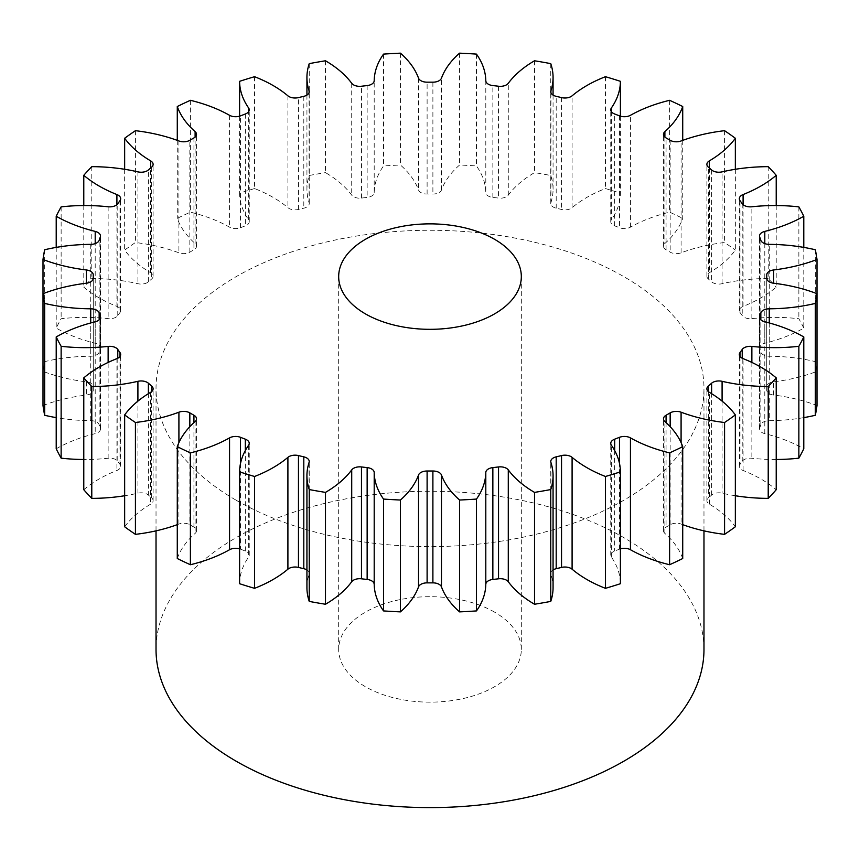<?xml version="1.0" encoding="UTF-8"?>
<svg xmlns="http://www.w3.org/2000/svg" width="860" height="860" viewBox="0 0 860 860"><rect width="100%" height="100%" fill="white"/><g stroke="black" fill="none" stroke-linecap="round" stroke-linejoin="round"><path stroke-width="0.64" stroke-dasharray="4.3 3.22" d="M494.575 612.137A91.321 52.729 0 0 0 395.052 600.71A91.321 52.729 0 0 0 338.679 649.429A91.321 52.729 0 0 0 365.425 686.71A91.321 52.729 0 0 0 464.948 698.137A91.321 52.729 0 0 0 521.321 649.429A91.321 52.729 0 0 0 494.575 612.137M703.975 649.429A273.974 158.175 0 0 0 623.726 537.575A273.974 158.175 0 0 0 325.155 503.283A273.974 158.175 0 0 0 156.025 649.429M236.274 500.294A273.974 158.175 0 0 0 534.845 534.576A273.974 158.175 0 0 0 703.975 388.44A273.974 158.175 0 0 0 623.726 276.598A273.974 158.175 0 0 0 325.155 242.305A273.974 158.175 0 0 0 156.025 388.44A273.974 158.175 0 0 0 236.274 500.294M776.214 459.487A124.936 72.132 180 0 1 751.866 458.251A8.675 5.01 0 0 0 742.223 461.304A336.754 194.424 180 0 1 740.008 464.389A8.675 5.01 0 0 0 739.32 466.346A8.675 5.01 0 0 0 741.857 469.882A8.675 5.01 0 0 0 743.094 470.474A124.936 72.132 180 0 1 760.939 479.02A124.936 72.132 180 0 1 776.214 489.727M803.788 417.627A124.936 72.132 180 0 1 769.27 420.658A8.675 5.01 0 0 0 760.842 424.733A336.754 194.424 180 0 1 759.713 428.011A8.675 5.01 0 0 0 759.53 429.033A8.675 5.01 0 0 0 762.067 432.569A8.675 5.01 0 0 0 764.798 433.633A124.936 72.132 180 0 1 803.788 448.791M803.788 247.4L803.788 328.09A124.936 72.132 180 0 1 764.798 343.248A8.675 5.01 0 0 0 759.53 347.859A8.675 5.01 0 0 0 759.713 348.87A336.754 194.424 180 0 1 760.842 352.148A8.675 5.01 0 0 0 763.228 354.761A8.675 5.01 0 0 0 769.27 356.223A124.936 72.132 180 0 1 815.334 361.608A388.129 224.084 0 0 1 817 371.359A124.936 72.132 180 0 1 773.645 381.829A8.675 5.01 0 0 0 766.744 386.731A8.675 5.01 0 0 0 766.744 386.774A336.754 194.424 180 0 1 766.755 388.44A336.754 194.424 180 0 1 766.744 390.107A8.675 5.01 0 0 0 766.744 390.15A8.675 5.01 0 0 0 769.291 393.697A8.675 5.01 0 0 0 773.645 395.052A124.936 72.132 180 0 1 817 405.522M776.214 205.54L776.214 287.154A124.936 72.132 180 0 1 743.094 306.407A8.675 5.01 0 0 0 739.32 310.546A8.675 5.01 0 0 0 740.008 312.502A336.754 194.424 180 0 1 742.223 315.588A8.675 5.01 0 0 0 744.126 317.243A8.675 5.01 0 0 0 751.866 318.63A124.936 72.132 180 0 1 798.865 318.727A388.129 224.084 0 0 1 803.788 328.09M735.343 169.28L735.343 250.099A124.936 72.132 180 0 1 709.36 272.717A8.675 5.01 0 0 0 706.888 276.221A8.675 5.01 0 0 0 708.393 279.038A336.754 194.424 180 0 1 711.607 281.822A8.675 5.01 0 0 0 712.725 282.607A8.675 5.01 0 0 0 722.088 283.714A124.936 72.132 180 0 1 768.216 278.511A388.129 224.084 0 0 1 776.214 287.154M682.722 140.374L682.722 218.365A124.936 72.132 180 0 1 664.887 243.477A8.675 5.01 0 0 0 663.479 246.218A8.675 5.01 0 0 0 666.016 249.755A8.675 5.01 0 0 0 666.07 249.787A336.754 194.424 180 0 1 668.123 250.959A336.754 194.424 180 0 1 670.166 252.152A8.675 5.01 0 0 0 670.22 252.173A8.675 5.01 0 0 0 681.088 252.829A124.936 72.132 180 0 1 724.571 242.531A388.129 224.084 0 0 1 735.343 250.099M620.404 116.175L620.404 193.177A124.936 72.132 180 0 1 611.385 219.805A8.675 5.01 0 0 0 610.761 221.676A8.675 5.01 0 0 0 613.309 225.212A8.675 5.01 0 0 0 614.685 225.857A336.754 194.424 180 0 1 619.49 227.717A8.675 5.01 0 0 0 630.445 227.158A124.936 72.132 180 0 1 669.607 212.151A388.129 224.084 0 0 1 682.722 218.365M550.755 63.629L550.755 175.483A124.936 72.132 180 0 1 553.066 189.286A124.936 72.132 180 0 1 550.916 202.616A8.675 5.01 0 0 0 550.765 203.541A8.675 5.01 0 0 0 553.313 207.077A8.675 5.01 0 0 0 556.194 208.184A336.754 194.424 180 0 1 561.537 209.464A8.675 5.01 0 0 0 572.093 207.679A124.936 72.132 180 0 1 605.44 188.555A388.129 224.084 0 0 1 620.404 193.177M476.472 54.116L476.472 165.969A124.936 72.132 180 0 1 485.803 192.565A8.675 5.01 0 0 0 488.34 196.058A8.675 5.01 0 0 0 492.855 197.434A336.754 194.424 180 0 1 498.531 198.079A8.675 5.01 0 0 0 508.281 195.145A124.936 72.132 180 0 1 534.522 172.634A388.129 224.084 0 0 1 550.755 175.483M400.405 53.159L400.405 165.012A124.936 72.132 180 0 1 418.54 190.038A8.675 5.01 0 0 0 420.895 192.554A8.675 5.01 0 0 0 427.108 194.027A336.754 194.424 180 0 1 432.892 194.027A8.675 5.01 0 0 0 441.459 190.038A124.936 72.132 180 0 1 459.595 165.012A388.129 224.084 0 0 1 476.472 165.969M325.478 60.78L325.478 172.634A124.936 72.132 180 0 1 351.719 195.145A8.675 5.01 0 0 0 353.567 196.725A8.675 5.01 0 0 0 361.469 198.079A336.754 194.424 180 0 1 367.145 197.434A8.675 5.01 0 0 0 374.197 192.565A124.936 72.132 180 0 1 383.528 165.969A388.129 224.084 0 0 1 400.405 165.012M254.56 76.701L254.56 188.555A124.936 72.132 180 0 1 273.114 197.381A124.936 72.132 180 0 1 287.906 207.679A8.675 5.01 0 0 0 288.938 208.389A8.675 5.01 0 0 0 298.463 209.464A336.754 194.424 180 0 1 303.806 208.184A8.675 5.01 0 0 0 309.235 203.541A8.675 5.01 0 0 0 309.084 202.616A124.936 72.132 180 0 1 306.934 189.286A124.936 72.132 180 0 1 309.245 175.483A388.129 224.084 0 0 1 325.478 172.634M735.343 495.747A124.936 72.132 180 0 1 722.088 493.167A8.675 5.01 0 0 0 711.607 495.07A336.754 194.424 180 0 1 708.393 497.843A8.675 5.01 0 0 0 706.888 500.66A8.675 5.01 0 0 0 709.36 504.164A124.936 72.132 180 0 1 735.343 526.782M682.722 524.654A124.936 72.132 180 0 1 681.088 524.052A8.675 5.01 0 0 0 670.166 524.74A336.754 194.424 180 0 1 666.07 527.094A8.675 5.01 0 0 0 663.479 530.674A8.675 5.01 0 0 0 664.887 533.404A124.936 72.132 180 0 1 682.722 558.516M620.404 548.852A8.675 5.01 0 0 0 619.49 549.164A336.754 194.424 180 0 1 614.685 551.024A8.675 5.01 0 0 0 610.761 555.216A8.675 5.01 0 0 0 611.385 557.076A124.936 72.132 180 0 1 620.404 583.714M553.066 569.943A8.675 5.01 0 0 0 550.765 573.341A8.675 5.01 0 0 0 550.916 574.265A124.936 72.132 180 0 1 553.066 587.595M306.934 587.595A124.936 72.132 180 0 1 309.084 574.265A8.675 5.01 0 0 0 309.235 573.341A8.675 5.01 0 0 0 306.934 569.943M239.596 583.714A124.936 72.132 180 0 1 248.615 557.076A8.675 5.01 0 0 0 249.239 555.216A8.675 5.01 0 0 0 245.315 551.024A336.754 194.424 180 0 1 240.51 549.164A8.675 5.01 0 0 0 239.596 548.852M177.278 558.516A124.936 72.132 180 0 1 195.112 533.404A8.675 5.01 0 0 0 196.521 530.674A8.675 5.01 0 0 0 193.93 527.094A336.754 194.424 180 0 1 189.834 524.74A8.675 5.01 0 0 0 178.912 524.052A124.936 72.132 180 0 1 177.278 524.654M124.657 526.782A124.936 72.132 180 0 1 150.64 504.164A8.675 5.01 0 0 0 153.112 500.66A8.675 5.01 0 0 0 151.607 497.843A336.754 194.424 180 0 1 148.393 495.07A8.675 5.01 0 0 0 137.912 493.167A124.936 72.132 180 0 1 124.657 495.747M83.785 489.727A124.936 72.132 180 0 1 116.906 470.474A8.675 5.01 0 0 0 120.68 466.346A8.675 5.01 0 0 0 119.992 464.389A336.754 194.424 180 0 1 117.777 461.304A8.675 5.01 0 0 0 108.134 458.251A124.936 72.132 180 0 1 83.785 459.487M56.212 448.791A124.936 72.132 180 0 1 95.202 433.633A8.675 5.01 0 0 0 100.469 429.033A8.675 5.01 0 0 0 100.287 428.011A336.754 194.424 180 0 1 99.158 424.733A8.675 5.01 0 0 0 90.73 420.658A124.936 72.132 180 0 1 56.212 417.627M43 405.522A124.936 72.132 180 0 1 86.355 395.052A8.675 5.01 0 0 0 93.256 390.15A8.675 5.01 0 0 0 93.256 390.107A336.754 194.424 180 0 1 93.245 388.44A336.754 194.424 180 0 1 93.256 386.774A8.675 5.01 0 0 0 93.256 386.731A8.675 5.01 0 0 0 86.355 381.829A124.936 72.132 180 0 1 43 371.359A388.129 224.084 0 0 1 44.666 361.608A124.936 72.132 180 0 1 90.73 356.223A8.675 5.01 0 0 0 99.158 352.148A336.754 194.424 180 0 1 100.287 348.87A8.675 5.01 0 0 0 100.469 347.859A8.675 5.01 0 0 0 95.202 343.248A124.936 72.132 180 0 1 56.212 328.09A388.129 224.084 0 0 1 61.135 318.727A124.936 72.132 180 0 1 108.134 318.63A8.675 5.01 0 0 0 117.777 315.588A336.754 194.424 180 0 1 119.992 312.502A8.675 5.01 0 0 0 120.68 310.546A8.675 5.01 0 0 0 116.906 306.407A124.936 72.132 180 0 1 83.785 287.154A388.129 224.084 0 0 1 91.783 278.511A124.936 72.132 180 0 1 137.912 283.714A8.675 5.01 0 0 0 148.393 281.822A336.754 194.424 180 0 1 151.607 279.038A8.675 5.01 0 0 0 153.112 276.221A8.675 5.01 0 0 0 150.64 272.717A124.936 72.132 180 0 1 124.657 250.099A388.129 224.084 0 0 1 135.428 242.531A124.936 72.132 180 0 1 178.912 252.829A8.675 5.01 0 0 0 189.834 252.152A336.754 194.424 180 0 1 193.93 249.787A8.675 5.01 0 0 0 196.521 246.218A8.675 5.01 0 0 0 195.112 243.477A124.936 72.132 180 0 1 177.278 218.365A388.129 224.084 0 0 1 190.393 212.151A124.936 72.132 180 0 1 229.555 227.158A8.675 5.01 0 0 0 240.51 227.717A336.754 194.424 180 0 1 245.315 225.857A8.675 5.01 0 0 0 249.239 221.676A8.675 5.01 0 0 0 248.615 219.805A124.936 72.132 180 0 1 239.596 193.177A388.129 224.084 0 0 1 254.56 188.555M815.334 249.755L815.334 361.608M798.865 206.873L798.865 318.727M768.216 166.668L768.216 278.511M724.571 130.688L724.571 242.531M669.607 100.308L669.607 212.151M605.44 76.701L605.44 188.555M534.522 60.78L534.522 172.634M459.595 53.159L459.595 165.012M383.528 54.116L383.528 165.969M309.245 63.629L309.245 175.483M239.596 116.175L239.596 193.177M190.393 100.308L190.393 212.151M177.278 140.374L177.278 218.365M135.428 130.688L135.428 242.531M124.657 169.28L124.657 250.099M91.783 166.668L91.783 278.511M83.785 205.54L83.785 287.154M61.135 206.873L61.135 318.727M56.212 247.4L56.212 328.09M44.666 249.755L44.666 361.608M43 293.679L43 371.359M743.094 470.474L743.094 358.631M764.798 433.633L764.798 321.79M773.645 395.052L773.645 381.829M769.27 356.223L769.27 244.369M751.866 318.63L751.866 206.776M722.088 283.714L722.088 171.871M681.088 252.829L681.088 140.975M666.07 249.787L666.07 137.933M614.685 225.857L614.685 114.014M556.194 208.184L556.194 96.331M492.855 197.434L492.855 85.581M427.108 194.027L427.108 82.173M361.469 198.079L361.469 86.236M298.463 209.464L298.463 97.61M681.088 442.62L681.088 524.052M670.166 524.74L670.166 426.667M666.07 422.625L666.07 527.094M664.887 533.404L664.887 421.561M619.49 549.164L619.49 463.443M614.685 450.554L614.685 551.024M611.385 557.076L611.385 445.233M550.916 574.265L550.916 462.422M309.084 462.422L309.084 574.265M248.615 445.233L248.615 557.076M245.315 551.024L245.315 450.554M240.51 463.443L240.51 549.164M195.112 421.561L195.112 533.404M193.93 527.094L193.93 422.625M189.834 426.667L189.834 524.74M178.912 524.052L178.912 442.62M150.64 392.321L150.64 504.164M151.607 497.843L151.607 391.633M148.393 393.676L148.393 495.07M137.912 493.167L137.912 401.125M116.906 358.631L116.906 470.474M119.992 464.389L119.992 356.448M117.777 358.233L117.777 461.304M108.134 458.251L108.134 362.425M95.202 321.79L95.202 433.633M100.287 428.011L100.287 318.2M99.158 319.823L99.158 424.733M90.73 420.658L90.73 322.952M86.355 381.829L86.355 395.052M93.256 390.107L93.256 278.35M93.256 274.921L93.256 386.774M90.73 244.369L90.73 356.223M99.158 352.148L99.158 240.305M100.287 237.027L100.287 348.87M95.202 343.248L95.202 243.627M108.134 206.776L108.134 318.63M117.777 315.588L117.777 203.734M119.992 200.649L119.992 312.502M116.906 306.407L116.906 204.68M137.912 171.871L137.912 283.714M148.393 281.822L148.393 169.968M151.607 167.195L151.607 279.038M150.64 272.717L150.64 168.023M178.912 140.975L178.912 252.829M189.834 252.152L189.834 140.298M193.93 137.933L193.93 249.787M195.112 243.477L195.112 137.106M229.555 115.305L229.555 227.158M240.51 227.717L240.51 115.864M245.315 114.014L245.315 225.857M248.615 219.805L248.615 111.692M287.906 95.825L287.906 207.679M303.806 96.331L303.806 208.184M309.084 202.616L309.084 92.611M351.719 83.291L351.719 195.145M367.145 85.581L367.145 197.434M374.197 192.565L374.197 80.711M418.54 78.195L418.54 190.038M432.892 82.173L432.892 194.027M441.459 190.038L441.459 78.195M485.803 80.711L485.803 192.565M498.531 86.236L498.531 198.079M508.281 195.145L508.281 83.291M550.916 92.611L550.916 202.616M561.537 97.61L561.537 209.464M572.093 207.679L572.093 95.825M611.385 111.692L611.385 219.805M619.49 115.864L619.49 227.717M630.445 227.158L630.445 115.305M664.887 137.106L664.887 243.477M670.166 140.298L670.166 252.152M709.36 168.023L709.36 272.717M708.393 279.038L708.393 167.195M711.607 169.968L711.607 281.822M743.094 204.68L743.094 306.407M740.008 312.502L740.008 200.649M742.223 203.734L742.223 315.588M764.798 243.627L764.798 343.248M759.713 348.87L759.713 237.027M760.842 240.305L760.842 352.148M766.744 386.774L766.744 274.921M766.744 278.35L766.744 390.107M769.27 322.952L769.27 420.658M760.842 424.733L760.842 319.823M759.713 318.2L759.713 428.011M751.866 362.425L751.866 458.251M742.223 461.304L742.223 358.233M740.008 356.448L740.008 464.389M722.088 401.125L722.088 493.167M711.607 495.07L711.607 393.676M708.393 391.633L708.393 497.843M709.36 504.164L709.36 392.321M338.679 649.429L338.679 276.587M703.975 530.856L703.975 388.44M663.479 530.674L663.479 418.82M93.245 278.575L93.245 388.44M306.934 95.084L306.934 189.286M553.066 95.084L553.066 189.286M766.755 278.575L766.755 388.44M610.761 555.216L610.761 443.362M550.765 573.341L550.765 461.498M309.235 573.341L309.235 461.498M249.239 555.216L249.239 443.362M196.521 530.674L196.521 418.82M153.112 500.66L153.112 388.817M120.68 466.346L120.68 354.492M100.469 429.033L100.469 317.179M93.256 390.15L93.256 278.307M93.256 386.731L93.256 274.877M100.469 347.859L100.469 236.005M120.68 310.546L120.68 198.692M153.112 276.221L153.112 164.368M196.521 246.218L196.521 134.364M249.239 221.676L249.239 109.822M309.235 203.541L309.235 91.687M550.765 203.541L550.765 91.687M610.761 221.676L610.761 109.822M663.479 246.218L663.479 134.364M706.888 276.221L706.888 164.368M739.32 310.546L739.32 198.692M759.53 347.859L759.53 236.005M766.744 386.731L766.744 274.877M766.744 390.15L766.744 278.307M759.53 429.033L759.53 317.179M739.32 466.346L739.32 354.492M706.888 500.66L706.888 388.817M156.025 530.856L156.025 388.44M521.321 649.429L521.321 276.587"/><path stroke-width="1.29" d="M494.575 239.306A91.321 52.729 0 0 0 395.052 227.878A91.321 52.729 0 0 0 338.679 276.587A91.321 52.729 0 0 0 365.425 313.879A91.321 52.729 0 0 0 464.948 325.306A91.321 52.729 0 0 0 521.321 276.587A91.321 52.729 0 0 0 494.575 239.306M156.025 530.856L156.025 649.429A273.974 158.175 0 0 0 236.274 761.272A273.974 158.175 0 0 0 534.845 795.564A273.974 158.175 0 0 0 703.975 649.429L703.975 530.856M776.214 377.884L776.214 489.727A388.129 224.084 0 0 1 768.216 498.37L768.216 386.516A388.129 224.084 0 0 0 776.214 377.884A124.936 72.132 180 0 0 760.939 367.166A124.936 72.132 180 0 0 743.094 358.631A8.675 5.01 180 0 1 741.857 358.039A8.675 5.01 180 0 1 739.32 354.492A8.675 5.01 180 0 1 740.008 352.535L740.008 356.448M742.223 358.233L742.223 349.45A8.675 5.01 180 0 1 751.866 346.408A124.936 72.132 180 0 0 798.865 346.311A388.129 224.084 0 0 0 803.788 336.937A124.936 72.132 180 0 0 764.798 321.79A8.675 5.01 180 0 1 762.067 320.715A8.675 5.01 180 0 1 759.53 317.179A8.675 5.01 180 0 1 759.713 316.158L759.713 318.2M766.744 278.264A336.754 194.424 180 0 0 766.755 276.587A336.754 194.424 180 0 0 766.744 274.921A8.675 5.01 180 0 1 766.744 274.877A8.675 5.01 180 0 1 773.645 269.975L773.645 283.209A8.675 5.01 180 0 1 769.291 281.844A8.675 5.01 180 0 1 766.744 278.307A8.675 5.01 180 0 1 766.744 278.264L766.744 278.35M773.645 269.975A124.936 72.132 180 0 0 817 259.505A388.129 224.084 0 0 0 815.334 249.755A124.936 72.132 180 0 0 769.27 244.369A8.675 5.01 180 0 1 763.228 242.907A8.675 5.01 180 0 1 760.842 240.305A336.754 194.424 180 0 0 759.713 237.027A8.675 5.01 180 0 1 759.53 236.005A8.675 5.01 180 0 1 764.798 231.394L764.798 243.627M764.798 231.394A124.936 72.132 180 0 0 803.788 216.247A388.129 224.084 0 0 0 798.865 206.873A124.936 72.132 180 0 0 751.866 206.776A8.675 5.01 180 0 1 744.126 205.4A8.675 5.01 180 0 1 742.223 203.734A336.754 194.424 180 0 0 740.008 200.649A8.675 5.01 180 0 1 739.32 198.692A8.675 5.01 180 0 1 743.094 194.553L743.094 204.68M743.094 194.553A124.936 72.132 180 0 0 776.214 175.3A388.129 224.084 0 0 0 768.216 166.668A124.936 72.132 180 0 0 722.088 171.871A8.675 5.01 180 0 1 712.725 170.764A8.675 5.01 180 0 1 711.607 169.968A336.754 194.424 180 0 0 708.393 167.195A8.675 5.01 180 0 1 706.888 164.368A8.675 5.01 180 0 1 709.36 160.863L709.36 168.023M709.36 160.863A124.936 72.132 180 0 0 735.343 138.256A388.129 224.084 0 0 0 724.571 130.688A124.936 72.132 180 0 0 681.088 140.975A8.675 5.01 180 0 1 670.22 140.33A8.675 5.01 180 0 1 670.166 140.298A336.754 194.424 180 0 0 668.123 139.116A336.754 194.424 180 0 0 666.07 137.933A8.675 5.01 180 0 1 666.016 137.901A8.675 5.01 180 0 1 663.479 134.364A8.675 5.01 180 0 1 664.887 131.623L664.887 137.106M664.887 131.623A124.936 72.132 180 0 0 682.722 106.522A388.129 224.084 0 0 0 669.607 100.308A124.936 72.132 180 0 0 630.445 115.305A8.675 5.01 180 0 1 619.49 115.864A336.754 194.424 180 0 0 614.685 114.014A8.675 5.01 180 0 1 613.309 113.359A8.675 5.01 180 0 1 610.761 109.822A8.675 5.01 180 0 1 611.385 107.951L611.385 111.692M611.385 107.951A124.936 72.132 180 0 0 620.404 81.324A388.129 224.084 0 0 0 605.44 76.701A124.936 72.132 180 0 0 572.093 95.825A8.675 5.01 180 0 1 561.537 97.61A336.754 194.424 180 0 0 556.194 96.331A8.675 5.01 180 0 1 553.313 95.234A8.675 5.01 180 0 1 550.765 91.687A8.675 5.01 180 0 1 550.916 90.762L550.916 92.611M550.916 90.762A124.936 72.132 180 0 0 553.066 77.443A124.936 72.132 180 0 0 550.755 63.629A388.129 224.084 0 0 0 534.522 60.78A124.936 72.132 180 0 0 508.281 83.291A8.675 5.01 180 0 1 498.531 86.236A336.754 194.424 180 0 0 492.855 85.581A8.675 5.01 180 0 1 488.34 84.205A8.675 5.01 180 0 1 485.803 80.711A124.936 72.132 180 0 0 476.472 54.116A388.129 224.084 0 0 0 459.595 53.159A124.936 72.132 180 0 0 441.459 78.195A8.675 5.01 180 0 1 432.892 82.173A336.754 194.424 180 0 0 427.108 82.173A8.675 5.01 180 0 1 420.895 80.7A8.675 5.01 180 0 1 418.54 78.195A124.936 72.132 180 0 0 400.405 53.159A388.129 224.084 0 0 0 383.528 54.116A124.936 72.132 180 0 0 374.197 80.711A8.675 5.01 180 0 1 367.145 85.581A336.754 194.424 180 0 0 361.469 86.236A8.675 5.01 180 0 1 353.567 84.871A8.675 5.01 180 0 1 351.719 83.291A124.936 72.132 180 0 0 325.478 60.78A388.129 224.084 0 0 0 309.245 63.629A124.936 72.132 180 0 0 306.934 77.443L306.934 95.084M309.084 92.611L309.084 90.762A8.675 5.01 180 0 1 309.235 91.687A8.675 5.01 180 0 1 303.806 96.331A336.754 194.424 180 0 0 298.463 97.61A8.675 5.01 180 0 1 288.938 96.546A8.675 5.01 180 0 1 287.906 95.825A124.936 72.132 180 0 0 273.114 85.527A124.936 72.132 180 0 0 254.56 76.701A388.129 224.084 0 0 0 239.596 81.324L239.596 116.175M724.571 534.35L724.571 422.496A388.129 224.084 0 0 0 735.343 414.928L735.343 526.782A388.129 224.084 0 0 1 724.571 534.35A124.936 72.132 180 0 1 682.722 524.654M711.607 393.676L711.607 383.216A336.754 194.424 180 0 1 708.393 385.989L708.393 391.633M711.607 383.216A8.675 5.01 180 0 1 722.088 381.313L722.088 401.125M768.216 386.516A124.936 72.132 180 0 1 722.088 381.313M742.223 349.45A336.754 194.424 180 0 1 740.008 352.535M760.842 319.823L760.842 312.879A336.754 194.424 180 0 1 759.713 316.158M760.842 312.879A8.675 5.01 180 0 1 769.27 308.804L769.27 322.952M773.645 283.209A124.936 72.132 180 0 1 817 293.679A388.129 224.084 0 0 1 815.334 303.419A124.936 72.132 180 0 1 769.27 308.804M309.084 90.762A124.936 72.132 180 0 1 306.934 77.443M248.615 111.692L248.615 107.951A124.936 72.132 180 0 1 239.596 81.324M248.615 107.951A8.675 5.01 180 0 1 249.239 109.822A8.675 5.01 180 0 1 245.315 114.014A336.754 194.424 180 0 0 240.51 115.864A8.675 5.01 180 0 1 229.555 115.305A124.936 72.132 180 0 0 190.393 100.308A388.129 224.084 0 0 0 177.278 106.522L177.278 140.374M195.112 137.106L195.112 131.623A124.936 72.132 180 0 1 177.278 106.522M195.112 131.623A8.675 5.01 180 0 1 196.521 134.364A8.675 5.01 180 0 1 193.93 137.933A336.754 194.424 180 0 0 189.834 140.298A8.675 5.01 180 0 1 178.912 140.975A124.936 72.132 180 0 0 135.428 130.688A388.129 224.084 0 0 0 124.657 138.256L124.657 169.28M150.64 168.023L150.64 160.863A124.936 72.132 180 0 1 124.657 138.256M150.64 160.863A8.675 5.01 180 0 1 153.112 164.368A8.675 5.01 180 0 1 151.607 167.195A336.754 194.424 180 0 0 148.393 169.968A8.675 5.01 180 0 1 137.912 171.871A124.936 72.132 180 0 0 91.783 166.668A388.129 224.084 0 0 0 83.785 175.3L83.785 205.54M116.906 204.68L116.906 194.553A124.936 72.132 180 0 1 83.785 175.3M116.906 194.553A8.675 5.01 180 0 1 120.68 198.692A8.675 5.01 180 0 1 119.992 200.649A336.754 194.424 180 0 0 117.777 203.734A8.675 5.01 180 0 1 108.134 206.776A124.936 72.132 180 0 0 61.135 206.873A388.129 224.084 0 0 0 56.212 216.247L56.212 247.4M95.202 243.627L95.202 231.394A124.936 72.132 180 0 1 56.212 216.247M95.202 231.394A8.675 5.01 180 0 1 100.469 236.005A8.675 5.01 180 0 1 100.287 237.027A336.754 194.424 180 0 0 99.158 240.305A8.675 5.01 180 0 1 90.73 244.369A124.936 72.132 180 0 0 44.666 249.755A388.129 224.084 0 0 0 43 259.505L43 293.679A124.936 72.132 180 0 1 86.355 283.209L86.355 269.975A124.936 72.132 180 0 1 43 259.505M86.355 269.975A8.675 5.01 180 0 1 93.256 274.877A8.675 5.01 180 0 1 93.256 274.921A336.754 194.424 180 0 0 93.245 276.587L93.245 278.575M93.256 278.35L93.256 278.264A336.754 194.424 180 0 1 93.245 276.587M93.256 278.264A8.675 5.01 180 0 1 93.256 278.307A8.675 5.01 180 0 1 86.355 283.209M44.666 415.272A388.129 224.084 0 0 1 43 405.522L43 293.679A388.129 224.084 0 0 0 44.666 303.419L44.666 415.272A124.936 72.132 180 0 0 56.212 417.627M90.73 322.952L90.73 308.804A124.936 72.132 180 0 1 44.666 303.419M90.73 308.804A8.675 5.01 180 0 1 99.158 312.879L99.158 319.823M100.287 318.2L100.287 316.158A336.754 194.424 180 0 1 99.158 312.879M100.287 316.158A8.675 5.01 180 0 1 100.469 317.179A8.675 5.01 180 0 1 95.202 321.79A124.936 72.132 180 0 0 56.212 336.937A388.129 224.084 0 0 0 61.135 346.311L61.135 458.165A124.936 72.132 180 0 0 83.785 459.487M108.134 362.425L108.134 346.408A124.936 72.132 180 0 1 61.135 346.311M108.134 346.408A8.675 5.01 180 0 1 117.777 349.45L117.777 358.233M119.992 356.448L119.992 352.535A336.754 194.424 180 0 1 117.777 349.45M119.992 352.535A8.675 5.01 180 0 1 120.68 354.492A8.675 5.01 180 0 1 116.906 358.631A124.936 72.132 180 0 0 83.785 377.884A388.129 224.084 0 0 0 91.783 386.516L91.783 498.37A124.936 72.132 180 0 0 124.657 495.747M137.912 401.125L137.912 381.313A124.936 72.132 180 0 1 91.783 386.516M137.912 381.313A8.675 5.01 180 0 1 148.393 383.216L148.393 393.676M151.607 391.633L151.607 385.989A336.754 194.424 180 0 1 148.393 383.216M151.607 385.989A8.675 5.01 180 0 1 153.112 388.817A8.675 5.01 180 0 1 150.64 392.321A124.936 72.132 180 0 0 124.657 414.928A388.129 224.084 0 0 0 135.428 422.496L135.428 534.35A124.936 72.132 180 0 0 177.278 524.654M178.912 442.62L178.912 412.198A124.936 72.132 180 0 1 135.428 422.496M178.912 412.198A8.675 5.01 180 0 1 189.834 412.886L189.834 426.667M193.93 422.625L193.93 415.251A336.754 194.424 180 0 1 189.834 412.886M193.93 415.251A8.675 5.01 180 0 1 196.521 418.82A8.675 5.01 180 0 1 195.112 421.561A124.936 72.132 180 0 0 177.278 446.662A388.129 224.084 0 0 0 190.393 452.876L190.393 564.73A124.936 72.132 180 0 0 229.555 549.733L229.555 437.88A124.936 72.132 180 0 1 190.393 452.876M229.555 437.88A8.675 5.01 180 0 1 240.51 437.321L240.51 463.443M245.315 450.554L245.315 439.17A336.754 194.424 180 0 1 240.51 437.321M245.315 439.17A8.675 5.01 180 0 1 249.239 443.362A8.675 5.01 180 0 1 248.615 445.233A124.936 72.132 180 0 0 239.596 471.861A388.129 224.084 0 0 0 254.56 476.483L254.56 588.326A124.936 72.132 180 0 0 287.906 569.202L287.906 457.359A124.936 72.132 180 0 1 254.56 476.483M287.906 457.359A8.675 5.01 180 0 1 298.463 455.574L298.463 567.417A8.675 5.01 0 0 0 287.906 569.202M306.934 569.943A8.675 5.01 0 0 0 303.806 568.696L303.806 456.853A336.754 194.424 180 0 1 298.463 455.574M303.806 456.853A8.675 5.01 180 0 1 309.235 461.498A8.675 5.01 180 0 1 309.084 462.422A124.936 72.132 180 0 0 306.934 475.741L306.934 587.595A124.936 72.132 180 0 0 309.245 601.409A388.129 224.084 0 0 0 325.478 604.247A124.936 72.132 180 0 0 351.719 581.736L351.719 469.893A124.936 72.132 180 0 1 325.478 492.393L325.478 604.247M325.478 492.393A388.129 224.084 0 0 1 309.245 489.555A124.936 72.132 180 0 1 306.934 475.741M351.719 469.893A8.675 5.01 180 0 1 361.469 466.948L361.469 578.801A8.675 5.01 0 0 0 351.719 581.736M367.145 467.603A8.675 5.01 180 0 1 374.197 472.473A124.936 72.132 180 0 0 383.528 499.069L383.528 610.912A124.936 72.132 180 0 1 374.197 584.316A8.675 5.01 0 0 0 367.145 579.446L367.145 467.603A336.754 194.424 180 0 1 361.469 466.948M383.528 499.069A388.129 224.084 0 0 0 400.405 500.025L400.405 611.879A124.936 72.132 180 0 0 418.54 586.842L418.54 474.989A124.936 72.132 180 0 1 400.405 500.025M418.54 474.989A8.675 5.01 180 0 1 427.108 471.011L427.108 582.865A8.675 5.01 0 0 0 418.54 586.842M432.892 471.011A8.675 5.01 180 0 1 441.459 474.989A124.936 72.132 180 0 0 459.595 500.025L459.595 611.879A124.936 72.132 180 0 1 441.459 586.842A8.675 5.01 0 0 0 432.892 582.865L432.892 471.011A336.754 194.424 180 0 1 427.108 471.011M459.595 500.025A388.129 224.084 0 0 0 476.472 499.069L476.472 610.912A124.936 72.132 180 0 0 485.803 584.316L485.803 472.473A124.936 72.132 180 0 1 476.472 499.069M485.803 472.473A8.675 5.01 180 0 1 492.855 467.603L492.855 579.446A8.675 5.01 0 0 0 485.803 584.316M498.531 466.948A8.675 5.01 180 0 1 508.281 469.893A124.936 72.132 180 0 0 534.522 492.393L534.522 604.247A124.936 72.132 180 0 1 508.281 581.736A8.675 5.01 0 0 0 498.531 578.801L498.531 466.948A336.754 194.424 180 0 1 492.855 467.603M534.522 492.393A388.129 224.084 0 0 0 550.755 489.555L550.755 601.409A124.936 72.132 180 0 0 553.066 587.595L553.066 475.741A124.936 72.132 180 0 1 550.755 489.555M561.537 455.574A8.675 5.01 180 0 1 572.093 457.359A124.936 72.132 180 0 0 605.44 476.483L605.44 588.326A124.936 72.132 180 0 1 572.093 569.202A8.675 5.01 0 0 0 561.537 567.417L561.537 455.574A336.754 194.424 180 0 1 556.194 456.853A8.675 5.01 180 0 0 550.765 461.498A8.675 5.01 180 0 0 550.916 462.422A124.936 72.132 180 0 1 553.066 475.741M605.44 476.483A388.129 224.084 0 0 0 620.404 471.861L620.404 583.714A388.129 224.084 0 0 1 605.44 588.326M619.49 463.443L619.49 437.321A336.754 194.424 180 0 1 614.685 439.17A8.675 5.01 180 0 0 610.761 443.362A8.675 5.01 180 0 0 611.385 445.233A124.936 72.132 180 0 1 620.404 471.861M619.49 437.321A8.675 5.01 180 0 1 630.445 437.88L630.445 549.733A8.675 5.01 0 0 0 620.404 548.852M670.166 426.667L670.166 412.886A336.754 194.424 180 0 1 666.07 415.251A8.675 5.01 180 0 0 663.479 418.82A8.675 5.01 180 0 0 664.887 421.561A124.936 72.132 180 0 1 682.722 446.662A388.129 224.084 0 0 1 669.607 452.876A124.936 72.132 180 0 1 630.445 437.88M670.166 412.886A8.675 5.01 180 0 1 681.088 412.198L681.088 442.62M724.571 422.496A124.936 72.132 180 0 1 681.088 412.198M708.393 385.989A8.675 5.01 180 0 0 706.888 388.817A8.675 5.01 180 0 0 709.36 392.321A124.936 72.132 180 0 1 735.343 414.928M768.216 498.37A124.936 72.132 180 0 1 735.343 495.747M669.607 452.876L669.607 564.73A388.129 224.084 0 0 0 682.722 558.516L682.722 446.662M669.607 564.73A124.936 72.132 180 0 1 630.445 549.733M561.537 567.417A336.754 194.424 180 0 1 556.194 568.696A8.675 5.01 0 0 0 553.066 569.943M534.522 604.247A388.129 224.084 0 0 0 550.755 601.409M498.531 578.801A336.754 194.424 180 0 1 492.855 579.446M459.595 611.879A388.129 224.084 0 0 0 476.472 610.912M432.892 582.865A336.754 194.424 180 0 1 427.108 582.865M383.528 610.912A388.129 224.084 0 0 0 400.405 611.879M367.145 579.446A336.754 194.424 180 0 1 361.469 578.801M303.806 568.696A336.754 194.424 180 0 1 298.463 567.417M239.596 471.861L239.596 583.714A388.129 224.084 0 0 0 254.56 588.326M239.596 548.852A8.675 5.01 0 0 0 229.555 549.733M177.278 446.662L177.278 558.516A388.129 224.084 0 0 0 190.393 564.73M124.657 414.928L124.657 526.782A388.129 224.084 0 0 0 135.428 534.35M83.785 377.884L83.785 489.727A388.129 224.084 0 0 0 91.783 498.37M56.212 336.937L56.212 448.791A388.129 224.084 0 0 0 61.135 458.165M815.334 303.419L815.334 415.272A388.129 224.084 0 0 0 817 405.522L817 293.679M815.334 415.272A124.936 72.132 180 0 1 803.788 417.627M798.865 346.311L798.865 458.165A388.129 224.084 0 0 0 803.788 448.791L803.788 336.937M798.865 458.165A124.936 72.132 180 0 1 776.214 459.487M817 259.505L817 371.359M803.788 216.247L803.788 247.4M776.214 175.3L776.214 205.54M735.343 138.256L735.343 169.28M682.722 106.522L682.722 140.374M620.404 81.324L620.404 116.175M309.245 489.555L309.245 601.409M666.07 415.251L666.07 422.625M614.685 439.17L614.685 450.554M572.093 457.359L572.093 569.202M556.194 456.853L556.194 568.696M508.281 469.893L508.281 581.736M441.459 474.989L441.459 586.842M374.197 472.473L374.197 584.316M751.866 346.408L751.866 362.425M553.066 77.443L553.066 95.084M766.755 276.587L766.755 278.575"/></g></svg>
